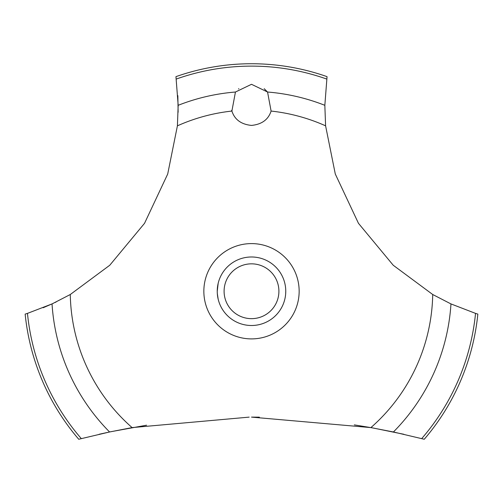 <?xml version="1.0" encoding="UTF-8"?>
<svg xmlns="http://www.w3.org/2000/svg" width="503" height="503" viewBox="0 0 503 503"><rect width="100%" height="100%" fill="white"/><g stroke="black" fill="none" stroke-linecap="round" stroke-linejoin="round"><path stroke-width="0.75" d="M81.291 438.597A225.13 225.13 0 0 1 27.464 313.388L25.15 314.105A227.501 227.501 0 0 0 78.732 439.257L109.585 431.976L132.1 427.6L249.167 417.125M146.587 425.198L110.748 431.731L99.11 434.278M43.151 307.748L53.073 303.447M55.28 302.41L56.091 302.02M403.89 434.278L372.597 427.902L354.301 424.878M259.366 417.163L251.5 417.119L370.9 427.6L393.421 431.976L424.268 439.257A227.501 227.501 0 0 0 477.85 314.105L475.536 313.388A225.13 225.13 0 0 1 421.709 438.597M132.1 427.6A181.25 181.25 0 0 1 70.282 294.513L109.767 265.244L144.537 223.319L167.706 174.019L177.408 125.832L178.169 105.316L175.949 76.651A227.501 227.501 0 0 1 327.051 76.651L324.837 105.316L325.592 125.832A181.25 181.25 0 0 0 271.098 111.062C268.357 119.595 261.824 124.379 251.5 125.417C241.176 124.379 234.643 119.595 231.902 111.062L235.442 92.024L251.5 84.303L267.558 92.024L271.098 111.062M238.843 88.66L238.504 88.93M231.682 110.32L231.902 111.062A181.25 181.25 0 0 0 177.408 125.832M217.315 293.513L218.176 299.216M217.239 291.243C218.377 302.096 218.377 302.096 217.239 291.243A34.261 34.261 0 0 1 251.5 256.983A34.261 34.261 0 0 1 285.761 291.243A34.261 34.261 0 0 1 251.5 325.504A34.261 34.261 0 0 1 217.239 291.243L218.176 283.271L217.315 288.974M285.685 293.513L285.761 291.243M224.093 291.243A27.407 27.407 0 0 0 251.5 318.657A27.407 27.407 0 0 0 278.907 291.243A27.407 27.407 0 0 0 251.5 263.836A27.407 27.407 0 0 0 224.093 291.243M267.671 92.168L264.213 88.704M475.536 313.382L450.965 303.919M393.421 431.976A199.867 199.867 0 0 0 450.965 303.925L432.718 294.513L393.233 265.244L358.463 223.319L335.294 174.019L325.592 125.832M432.718 294.513A181.25 181.25 0 0 1 370.9 427.6M251.5 338.896A47.653 47.653 0 0 1 203.847 291.243A47.653 47.653 0 0 1 251.5 243.597A47.653 47.653 0 0 1 299.153 291.243A47.653 47.653 0 0 1 251.5 338.896M178.131 112.263L177.848 95.652M70.282 294.513L52.035 303.925A199.867 199.867 0 0 0 109.579 431.976M52.035 303.919L27.464 313.382M267.558 92.024A199.867 199.867 0 0 1 324.831 105.316M176.283 79.053A225.13 225.13 0 0 1 326.717 79.053M178.169 105.316A199.867 199.867 0 0 1 235.442 92.024"/></g></svg>

